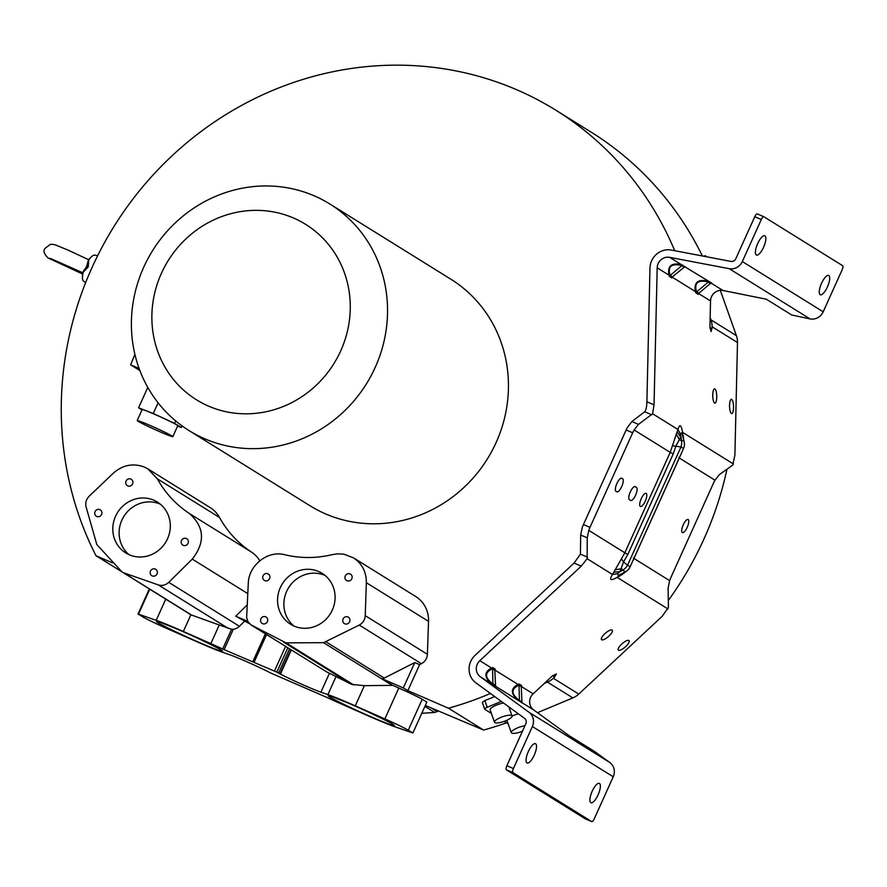 <?xml version="1.0" encoding="UTF-8"?>
<svg xmlns="http://www.w3.org/2000/svg" width="887" height="887" viewBox="0 0 887 887"><rect width="100%" height="100%" fill="white"/><g stroke="black" fill="none" stroke-linecap="round" stroke-linejoin="round"><path stroke-width="1.33" d="M97.67 255.711L94.854 255.146A14.214 4.623 113.4 0 0 91.317 256.908A14.214 4.623 113.4 0 0 88.755 260.024L88.223 266.932L83.267 272.176L86.693 266.244L88.079 261.066M293.542 218.025A103.313 97.559 -58.1 0 0 161.423 273.296A103.313 97.559 -58.1 0 0 208.6 406.146A103.313 97.559 -58.1 0 0 340.719 350.875A103.313 97.559 -58.1 0 0 293.542 218.025M204.631 438.743A133.383 125.965 121.9 0 1 189.064 430.594A133.383 125.965 121.9 0 1 147.83 258.882A133.383 125.965 121.9 0 1 314.297 195.861A133.383 125.965 121.9 0 1 329.875 204.021A133.383 125.965 121.9 0 1 371.11 375.733A133.383 125.965 121.9 0 1 204.631 438.743M189.064 430.594L309.973 505.734A133.383 125.965 -58.1 0 0 487.362 458.945A133.383 125.965 -58.1 0 0 450.784 279.161L329.875 204.021M590.809 802.624A10.522 3.426 113.4 0 0 590.953 802.702A10.522 3.426 113.4 0 0 598.182 794.641A10.522 3.426 113.4 0 0 599.457 783.454A10.522 3.426 113.4 0 0 599.313 783.376A10.522 3.426 113.4 0 0 592.095 791.448A10.522 3.426 113.4 0 0 590.809 802.624M820.153 294.684A10.522 3.426 113.4 0 0 820.298 294.761A10.522 3.426 113.4 0 0 827.527 286.689A10.522 3.426 113.4 0 0 828.813 275.513A10.522 3.426 113.4 0 0 828.658 275.436A10.522 3.426 113.4 0 0 821.44 283.507A10.522 3.426 113.4 0 0 820.153 294.684M682.314 532.533A7.14 2.328 113.4 0 0 682.413 532.577A7.14 2.328 113.4 0 0 687.314 527.111A7.14 2.328 113.4 0 0 688.19 519.527A7.14 2.328 113.4 0 0 688.09 519.472A7.14 2.328 113.4 0 0 683.19 524.949A7.14 2.328 113.4 0 0 682.314 532.533M142.63 616.82L138.483 614.17L156.19 620.323A41.401 1.896 24.3 0 1 177.899 629.105A41.401 1.896 24.3 0 1 183.332 631.477L210.84 643.607A23.195 1.064 24.3 0 1 222.648 649.018L276.822 672.113M122.838 572.525L158.285 584.899C162.133 586.041 165.614 585.187 168.73 582.349L192.279 559.12C205.462 542.168 204.465 526.933 189.275 513.429C175.892 504.559 165.237 493.017 157.321 478.814L147.952 468.913L144.47 467.094C133.205 462.881 122.805 464.921 113.281 473.226L89.166 496.221C86.194 499.292 85.174 502.84 86.094 506.898L96.827 544.574L121.951 571.86L190.871 614.791L183.332 631.477M731.387 413.486A7.14 1.996 88.4 0 0 731.753 413.597A7.14 1.996 88.4 0 0 733.549 407.044A7.14 1.996 88.4 0 0 731.708 399.416A7.14 1.996 88.4 0 0 731.343 399.316A7.14 1.996 88.4 0 0 729.546 405.858A7.14 1.996 88.4 0 0 731.387 413.486M714.578 403.042A7.14 1.996 88.4 0 0 714.944 403.153A7.14 1.996 88.4 0 0 716.751 396.611A7.14 1.996 88.4 0 0 714.911 388.983A7.14 1.996 88.4 0 0 714.545 388.872A7.14 1.996 88.4 0 0 712.738 395.414A7.14 1.996 88.4 0 0 714.578 403.042M601.685 639.749A7.14 2.262 138.8 0 0 608.626 636.367A7.14 2.262 138.8 0 0 612.252 630.18A7.14 2.262 138.8 0 0 612.085 630.047A7.14 2.262 138.8 0 0 605.145 633.429A7.14 2.262 138.8 0 0 601.519 639.605A7.14 2.262 138.8 0 0 601.685 639.749M618.483 650.182A7.14 2.262 138.8 0 0 625.435 646.811A7.14 2.262 138.8 0 0 629.06 640.625A7.14 2.262 138.8 0 0 628.894 640.492A7.14 2.262 138.8 0 0 621.942 643.862A7.14 2.262 138.8 0 0 618.317 650.049A7.14 2.262 138.8 0 0 618.483 650.182M251.154 624.991L248.05 621.854L246.641 617.574L248.282 583.347C248.704 565.13 267.874 550.117 284.805 554.752C300.527 558.477 316.415 558.422 332.47 554.597L337.57 553.832L343.923 554.198L353.458 557.834C362.084 563.611 366.386 571.904 366.353 582.715L365.233 615.667C364.923 619.88 362.916 623.007 359.246 625.069L323.567 642.676L286.035 642.853L251.154 624.991L326.693 671.914L351.729 684.42L364.391 685.662L355.266 705.864L384.858 718.913A23.306 1.064 24.3 0 1 408.253 730.201M287.82 647.776L276.833 672.124L280.414 674.109A26.433 1.209 -155.7 0 0 320.906 692.182L327.891 694.61A41.756 1.907 24.3 0 1 349.788 703.458A41.756 1.907 24.3 0 1 355.266 705.864M412.898 732.984L426.835 702.094L422.212 699.322L408.275 730.212L412.898 732.984L394.704 726.708A41.401 1.896 24.3 0 1 367.551 715.554L340.054 703.413A23.195 1.064 24.3 0 1 328.234 698.014L270.48 672.911A26.433 1.209 -155.7 0 0 243.836 660.449A26.433 1.209 -155.7 0 0 229.977 654.85L223.003 652.422A41.756 1.907 24.3 0 1 195.617 641.168L166.035 628.107A23.306 1.064 24.3 0 1 142.641 616.831M503.572 703.047A9.325 2.45 160.4 0 0 496.31 705.154A9.325 2.45 160.4 0 0 490.123 709.888L494.491 722.195A9.325 2.45 -19.6 0 1 500.678 717.461A9.325 2.45 -19.6 0 1 512.065 715.953A9.325 2.45 -19.6 0 1 505.889 720.687A9.325 2.45 -19.6 0 1 494.491 722.195M518.418 713.858A9.325 2.45 160.4 0 0 513.107 715.587A9.325 2.45 160.4 0 0 512.087 716.042M506.898 720.244A9.325 2.45 160.4 0 0 506.932 720.333L511.3 732.64A9.325 2.45 -19.6 0 1 517.476 727.894A9.325 2.45 -19.6 0 1 524.927 725.766M522.454 731.232A9.325 2.45 -19.6 0 1 511.3 732.64M704.644 256.41A9.325 1.841 -112.7 0 1 704.999 255.744A9.325 1.841 -112.7 0 1 706.518 256.764M83.267 272.176A14.214 4.623 113.4 0 0 82.458 277.376A14.214 4.623 113.4 0 0 83.6 281.168L85.651 282.631M756.312 255.001A10.522 3.426 113.4 0 0 756.456 255.079A10.522 3.426 113.4 0 0 763.685 247.007A10.522 3.426 113.4 0 0 764.96 235.831A10.522 3.426 113.4 0 0 764.816 235.754A10.522 3.426 113.4 0 0 757.587 243.825A10.522 3.426 113.4 0 0 756.312 255.001M526.967 762.942A10.522 3.426 113.4 0 0 527.111 763.02A10.522 3.426 113.4 0 0 534.329 754.959A10.522 3.426 113.4 0 0 535.615 743.783A10.522 3.426 113.4 0 0 535.471 743.705A10.522 3.426 113.4 0 0 528.242 751.766A10.522 3.426 113.4 0 0 526.967 762.942M640.314 506.422A7.14 2.328 113.4 0 0 640.414 506.477A7.14 2.328 113.4 0 0 645.315 501A7.14 2.328 113.4 0 0 646.191 493.416A7.14 2.328 113.4 0 0 646.08 493.372A7.14 2.328 113.4 0 0 641.179 498.838A7.14 2.328 113.4 0 0 640.314 506.422M147.952 468.913L210.13 507.564A29.848 28.184 121.9 0 1 219.499 517.454A108.269 102.249 -58.1 0 0 251.464 552.069A29.848 28.196 121.9 0 1 259.78 560.75M167.543 538.742A29.958 28.295 121.7 0 1 125.81 552.978A29.958 28.295 121.7 0 1 115.554 516.245A29.958 28.295 121.7 0 1 157.298 501.998A29.958 28.295 121.7 0 1 167.543 538.742M160.314 504.171A29.958 28.295 -58.3 0 0 121.874 520.148A29.958 28.295 -58.3 0 0 129.103 554.708M188.033 543.332A3.759 3.548 121.7 0 1 182.8 545.117A3.759 3.548 121.7 0 1 181.513 540.505A3.759 3.548 121.7 0 1 186.747 538.719A3.759 3.548 121.7 0 1 188.033 543.332M157.032 573.911A3.759 3.548 121.7 0 1 151.799 575.696A3.759 3.548 121.7 0 1 150.513 571.084A3.759 3.548 121.7 0 1 155.746 569.299A3.759 3.548 121.7 0 1 157.032 573.911M101.584 514.471A3.759 3.548 121.7 0 1 96.35 516.256A3.759 3.548 121.7 0 1 95.064 511.655A3.759 3.548 121.7 0 1 100.298 509.859A3.759 3.548 121.7 0 1 101.584 514.471M132.584 483.892A3.759 3.548 121.7 0 1 127.351 485.688A3.759 3.548 121.7 0 1 126.065 481.076A3.759 3.548 121.7 0 1 131.298 479.29A3.759 3.548 121.7 0 1 132.584 483.892M403.319 687.924L382.142 678.766A7.506 7.096 -58.1 0 0 384.271 678.056L414.772 662.567L403.319 687.924L407.854 690.64L419.618 664.607L421.403 663.698A10.522 9.934 -58.1 0 0 427.39 654.296L428.532 621.355A29.848 28.184 -58.1 0 0 415.637 596.474L353.458 557.834M332.337 610.034A29.958 28.295 -58.3 0 0 322.092 573.301A29.958 28.295 -58.3 0 0 280.336 587.538A29.958 28.295 -58.3 0 0 290.592 624.271A29.958 28.295 -58.3 0 0 332.337 610.034M293.874 626A29.958 28.295 121.7 0 1 286.634 591.429A29.958 28.295 121.7 0 1 325.108 575.463M269.593 578.612A3.759 3.548 -58.3 0 0 268.306 574.011A3.759 3.548 -58.3 0 0 263.062 575.796A3.759 3.548 -58.3 0 0 264.348 580.397A3.759 3.548 -58.3 0 0 269.593 578.612M267.386 621.654A3.759 3.548 -58.3 0 0 266.1 617.042A3.759 3.548 -58.3 0 0 260.867 618.827A3.759 3.548 -58.3 0 0 262.153 623.439A3.759 3.548 -58.3 0 0 267.386 621.654M349.611 621.776A3.759 3.548 -58.3 0 0 348.325 617.175A3.759 3.548 -58.3 0 0 343.092 618.96A3.759 3.548 -58.3 0 0 344.378 623.572A3.759 3.548 -58.3 0 0 349.611 621.776M351.817 578.745A3.759 3.548 -58.3 0 0 350.531 574.133A3.759 3.548 -58.3 0 0 345.287 575.918A3.759 3.548 -58.3 0 0 346.573 580.53A3.759 3.548 -58.3 0 0 351.817 578.745M50.359 258.405L82.591 272.675L84.077 270.069M88.755 260.024L87.78 261.853M421.78 713.303L434.619 712.449L438.4 711.086M710.986 319.874L736.398 335.663A19.547 18.461 -58.1 0 1 737.485 342.526L712.073 326.738A19.547 18.461 121.9 0 0 710.986 319.874L710.154 317.535M736.398 335.663L720.311 290.359M537.455 712.704L572.847 697.892A19.547 18.461 -58.1 0 0 578.767 694.066L662.079 616.398L668.421 607.484L668.111 588.103L669.641 580.63A11.276 3.67 113.4 0 1 670.838 577.614L713.536 483.049A11.276 3.67 113.4 0 1 714.989 480.2L679.287 458.025L682.402 450.995M552.801 675.539L554.364 677.324L553.355 678.267A19.547 18.461 121.9 0 1 547.434 682.103L544.363 683.389M501.321 701.395L487.229 707.283A3.759 0.987 -19.6 0 0 484.734 709.201L482.317 702.382L484.845 700.564A332.337 313.854 -58.1 0 0 494.669 696.55M491.365 713.392L484.879 709.367A3.759 0.987 -19.6 0 1 484.734 709.201M504.182 721.353L508.173 723.836M554.364 677.324L556.393 673.943L552.268 676.016L533.154 693.834A10.522 9.945 121.9 0 0 533.608 709.899L521.955 702.648M710.842 283.153A1.508 1.452 -103.3 0 1 711.241 283.197L722.972 290.492A10.522 9.945 121.9 0 0 710.531 300.97L709.944 326.804L711.075 331.561L712.039 328.101L709.966 328.168M506.521 722.805A332.337 313.854 -58.1 0 1 483.603 730.056L425.328 705.442M422.19 699.311A23.306 1.064 -155.7 0 0 398.806 688.035L392.764 685.363L364.391 685.662M737.485 342.526L734.902 455.12L732.706 465.11L719.346 474.634L714.989 480.2M712.073 326.738L712.039 328.101M137.995 614.048L149.315 588.979M668.787 599.845A332.337 313.854 -58.1 0 0 726.819 469.888M702.371 255.977A332.337 313.854 -58.1 0 0 590.964 132.03L555.805 110.176A332.337 313.854 121.9 0 1 674.719 250.711M483.603 730.056L448.445 708.203A332.337 313.854 121.9 0 0 490.444 693.468M555.805 110.176A332.337 313.854 121.9 0 0 167.599 160.037A332.337 313.854 121.9 0 0 96.007 555.728L121.896 571.805M291.324 649.96L280.414 674.109M247.783 621.388L235.754 616.188L249.591 623.783M222.648 649.018L231.585 629.238L233.314 629.271A10.522 9.934 -58.1 0 0 239.423 626.277L244.28 621.488M210.84 643.607L219.244 625.002L231.585 629.238M219.244 625.002L190.871 614.791M763.785 216.716L757.365 213.933A3.759 1.22 113.4 0 0 757.321 213.911A3.759 1.22 113.4 0 0 754.77 216.705L761.301 219.532A3.759 1.22 -66.6 0 1 763.84 216.727A3.759 1.22 -66.6 0 1 763.895 216.761L842.65 265.701A3.759 1.22 -66.6 0 1 842.151 269.781L823.18 311.803A12.03 11.365 -58.1 0 1 810.075 318.932L791.736 314.996L766.324 299.196L722.972 290.492M513.407 768.552L506.876 765.725L525.858 723.703A4.513 4.258 -58.1 0 0 524.572 718.348L475.875 682.846A18.05 17.041 121.9 0 1 475.099 655.316L574.089 563.057L581.229 566.15L479.812 660.682A10.522 9.945 -58.1 0 0 480.266 676.737L528.951 712.239A12.03 11.365 121.9 0 1 532.377 726.531L513.407 768.552A3.759 1.22 -66.6 0 0 512.908 772.621L591.662 821.573A3.759 1.22 -66.6 0 0 591.718 821.595A3.759 1.22 -66.6 0 0 594.268 818.801L613.239 776.779A12.03 11.365 -58.1 0 0 609.801 762.487L594.634 751.533L569.221 735.744L533.608 709.899M506.876 765.725A3.759 1.22 113.4 0 0 506.388 769.805L585.143 818.745A3.759 1.22 113.4 0 0 585.198 818.779A3.759 1.22 113.4 0 0 585.254 818.79M407.854 690.64L448.445 708.203M96.007 555.728L112.416 562.824M247.185 604.923L235.754 616.188M673.189 454L670.195 452.37L624.847 552.789L627.852 554.419L673.189 454L676.027 445.706L680.673 437.147L677.147 431.736L670.195 452.37L634.127 429.951A11.276 3.67 -66.6 0 0 632.675 432.801L589.977 527.366A11.276 3.67 -66.6 0 0 588.791 530.371L624.847 552.789L612.496 574.488L617.585 573.656L618.35 575.463L625.402 571.782A10.522 10.522 0 0 0 630.125 566.782L627.564 565.263L680.972 446.981L683.533 448.5A10.522 10.522 0 0 0 684.132 441.538L681.848 432.701L680.562 434.186L677.956 429.519C679.63 423.709 681.183 424.673 682.613 432.412L682.779 436.326M614.902 569.776L621.576 568.755L623.106 570.008A10.522 7.395 -50.7 0 0 627.564 565.263L623.539 561.959L619.935 571.66L623.106 570.008A10.522 1.829 -117.6 0 0 625.402 571.782M672.401 445.695L680.972 446.981A10.522 7.539 -75.6 0 0 681.549 440.562A10.522 2.572 -14.5 0 1 684.132 441.538M627.852 554.419L623.539 561.959L621.343 558.788M588.791 530.371L587.261 537.855L580.675 535.005L582.26 527.554A11.276 3.67 113.4 0 1 583.446 524.539L626.155 429.973A11.276 3.67 113.4 0 1 627.608 427.135L631.91 421.536L644.727 411.779C645.991 410.282 646.723 406.945 646.9 401.778L649.971 268.029A18.05 17.041 121.9 0 1 671.293 250.056L730.888 261.399A4.513 4.258 -58.1 0 0 735.8 258.727L754.77 216.705M635.269 486.63A7.14 2.328 113.4 0 0 635.17 486.575A7.14 2.328 113.4 0 0 630.258 492.052A7.14 2.328 113.4 0 0 629.393 499.636L630.657 500.423A7.14 2.328 113.4 0 0 630.757 500.479A7.14 2.328 113.4 0 0 635.657 495.001A7.14 2.328 113.4 0 0 636.522 487.418L635.059 486.542M621.82 478.281A7.14 2.328 113.4 0 0 621.72 478.226A7.14 2.328 113.4 0 0 616.82 483.703A7.14 2.328 113.4 0 0 615.955 491.287L616.787 491.808A7.14 2.328 113.4 0 0 616.886 491.864A7.14 2.328 113.4 0 0 621.787 486.386A7.14 2.328 113.4 0 0 622.663 478.803L621.621 478.193M521.257 687.004L521.678 685.573L521.135 686.649L519.006 685.318L519.194 684.032L518.008 684.42A1.508 1.142 -108.1 0 0 517.82 685.706C511.267 689.332 511.4 693.922 518.208 699.477A1.508 0.965 -55.5 0 0 518.452 700.475C510.535 693.834 510.38 688.478 518.008 684.42L494.957 670.095L495.223 669.131L494.68 670.195L492.54 668.876L492.728 667.578L491.542 667.978A1.508 1.142 -108.1 0 0 491.354 669.264C484.812 672.889 484.934 677.48 491.742 683.034A1.508 0.965 -55.5 0 0 491.997 684.032C484.069 677.391 483.914 672.036 491.542 667.978L479.812 660.682M495.489 686.205L519.682 701.318L519.427 700.32L521.556 701.639M480.266 676.737L493.216 684.875L492.961 683.877L495.101 685.196M613.726 572.193L619.935 571.66L617.585 573.656M676.216 433.987L679.675 440.074L681.549 440.562L680.562 434.186M677.147 431.736L677.956 429.519L652.588 413.752L654.041 404.871L657.189 267.819A10.522 9.945 -58.1 0 1 669.63 257.341L681.36 264.625C671.503 262.508 667.357 266 668.92 275.114L657.189 267.819M684.387 266.71A1.508 1.452 -103.3 0 1 684.775 266.754L681.36 264.625A1.508 0.976 -71.5 0 0 680.407 265.18C671.537 263.572 667.989 266.566 669.752 274.161A1.508 1.087 -19.2 0 0 668.92 275.114L669.363 276.378L670.184 275.436L672.324 276.755L671.858 277.93L669.363 276.378M683.932 266.965L685.241 266.643L683.932 266.965L681.804 265.645L682.757 265.091M710.609 283.319L711.707 283.086L684.775 266.754L671.991 277.121M672.856 276.389L672.335 277.232A1.508 1.353 35 0 1 672.346 276.822M710.398 283.419L711.707 283.086L710.398 283.419L708.269 282.088L696.65 291.878L698.779 293.209L698.313 294.373L695.829 292.832L696.65 291.878L696.206 290.614C694.443 283.008 698.002 280.015 706.872 281.623A1.508 0.976 -71.5 0 1 707.826 281.079C697.969 278.95 693.822 282.443 695.386 291.557L672.335 277.232L671.858 277.93M634.127 429.951L638.496 424.374L652.588 413.752M495.478 686.383L493.981 685.396M521.944 702.837L520.447 701.85M522 702.726L521.234 685.928M761.301 219.532L742.319 261.554A12.03 11.365 121.9 0 1 729.214 268.683L669.63 257.341M709.223 281.545L706.872 281.623M587.261 537.855L587.127 558.721L612.496 574.488C608.992 580.098 610.555 581.063 617.164 577.382L619.769 575.951L620.7 574.244M667.989 608.981L617.164 577.382L619.137 575.042M619.769 575.951L622.33 574.399L622.951 573.057M622.33 574.399L626.688 570.984M630.69 565.54L631.012 564.819M631.034 564.808L633.95 558.444L669.641 580.63M699.311 292.843L698.801 293.686A1.508 1.353 35 0 1 698.812 293.264M683.456 438.943L683.844 440.429M683.644 438.61L683.19 435.484M682.203 434.098L682.613 432.412L733.449 464.001M521.678 685.573L519.194 684.032M495.223 669.131L492.728 667.578M580.675 535.005L580.442 554.142L587.571 557.224M574.089 563.057L580.442 554.142M581.229 566.15L587.127 558.721M414.772 662.567L419.618 664.607M382.142 678.766L392.764 685.363M138.039 421.27A19.547 0.898 24.3 0 1 137.186 420.56A19.547 0.898 24.3 0 1 149.537 425.217A19.547 0.898 24.3 0 1 172.821 436.659A19.547 0.898 24.3 0 1 157.587 430.738A19.547 0.898 24.3 0 1 138.039 421.27M172.821 436.659L177.766 425.705A19.547 0.898 -155.7 0 0 154.482 414.262A19.547 0.898 -155.7 0 0 142.131 409.617L137.186 420.56M177.588 426.082L181.303 427.523L174.606 423.365L153.251 413.497L138.594 407.787L141.998 409.905M138.594 407.787L147.796 387.408M181.303 427.523L182.046 425.882M174.606 423.365L175.704 420.948M153.251 413.497L158.086 402.798M134.902 354.379A715.399 232.982 113.4 0 0 130.622 364.812L139.88 370.566M130.622 364.812L139.104 368.482M347.327 702.715A36.278 1.663 -155.7 0 0 331.328 697.936A36.278 1.663 -155.7 0 0 375.279 718.603A36.278 1.663 -155.7 0 0 391.278 723.393A36.278 1.663 -155.7 0 0 347.327 702.715M203.555 644.306A36.278 1.663 -155.7 0 0 219.555 649.096A36.278 1.663 -155.7 0 0 175.604 628.417A36.278 1.663 -155.7 0 0 159.605 623.639A36.278 1.663 -155.7 0 0 203.555 644.306M219.499 517.454L157.321 478.814M428.532 621.355L366.353 582.715M88.223 266.932L86.693 266.244M424.895 706.407L434.619 712.449M572.847 697.892L547.434 682.103M431.237 707.992L437.191 711.696M329.443 673.277L320.906 692.182M327.891 694.61L336.073 676.471M553.355 678.267L578.767 694.066M384.858 718.913L398.806 688.035M484.845 700.564L487.229 707.283M149.737 589.234L138.483 614.17M279.948 673.887L290.881 649.683M278.573 673.166L289.55 648.852M274.482 670.993L285.592 646.39M266.566 634.571L254.103 662.179M156.19 620.323L165.736 599.18M233.314 629.271L224.101 649.672M585.143 818.745L591.662 821.573M583.446 524.539L589.977 527.366M632.675 432.801L626.155 429.973M634.538 486.553L636.522 487.418M621.222 478.171L622.663 478.803M518.208 699.477L519.427 700.32L519.006 685.318L517.82 685.706M491.742 683.034L492.961 683.877L492.54 668.876L491.354 669.264M680.407 265.18L681.804 265.645L670.184 275.436L669.752 274.161M696.206 290.614A1.508 1.087 -19.2 0 0 695.386 291.557L695.829 292.832M631.91 421.536L638.496 424.374M678.732 457.448L679.287 458.025L633.95 558.444L633.396 557.868M512.908 772.621L506.388 769.805M613.239 776.779L532.377 726.531M528.951 712.239L609.801 762.487M742.319 261.554L823.18 311.803M810.075 318.932L729.214 268.683M521.246 686.671A1.508 1.286 -164.8 0 1 521.423 686.538L533.154 693.834M654.041 404.871L646.9 401.778M651.845 414.861L644.727 411.779M698.313 294.373L698.801 293.686L710.531 300.97M191.98 615.29L124.202 573.168M158.285 584.899L228.214 628.351M239.423 626.277L168.73 582.338M251.464 552.069L189.275 513.429M192.279 559.12L247.761 593.603M421.403 663.698L359.246 625.069M326.117 641.9L384.271 678.056M365.233 615.667L427.39 654.296M392.331 685.418L323.567 642.676M251.72 625.324L326.693 671.914M353.68 684.897L286.035 642.853M351.285 684.21L283.53 642.099M82.513 273.983L48.153 257.995C44.139 254.181 43.053 251.01 44.893 248.493L50.382 244.335C55.482 244.28 54.761 244.79 67.556 249.89L88.545 259.669M331.084 696.306L347.482 702.792C365.355 710.243 391.034 722.761 392.409 724.147L392.054 723.836M159.35 622.009L175.748 628.495C193.621 635.946 219.311 648.452 220.686 649.849L220.331 649.539M704.999 255.744L703.812 256.243M82.535 272.653L82.458 277.376M265.39 633.839L252.817 661.691M591.718 821.595L585.198 818.779M630.125 566.782L683.533 448.5M494.769 669.485L495.6 686.338M710.62 283.308L698.446 293.564M494.037 685.44L495.567 686.438M520.492 701.883L522.022 702.892M757.321 213.911L763.84 216.727M88.5 259.647L91.317 256.908M508.85 706.884L512.065 715.953"/></g></svg>
